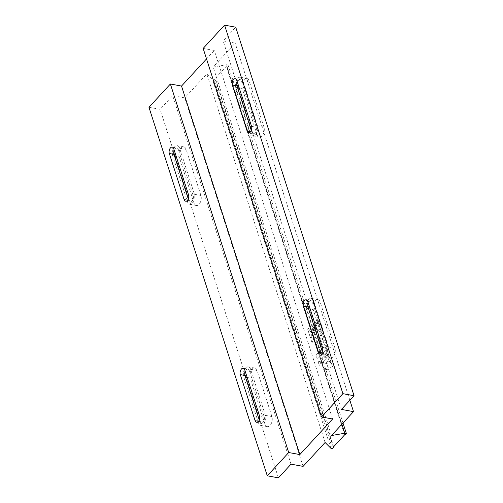 <?xml version="1.0" encoding="UTF-8"?>
<svg xmlns="http://www.w3.org/2000/svg" width="503" height="503" viewBox="0 0 503 503"><rect width="100%" height="100%" fill="white"/><g stroke="black" fill="none" stroke-linecap="round" stroke-linejoin="round"><path stroke-width="0.38" stroke-dasharray="2.52 1.89" d="M148.957 107.277L160.099 109.327L172.699 95.639L184.771 97.865L206.783 73.96L212.574 79.776L214.184 80.071L215.447 78.701L214.982 78.613L226.325 66.295L226.79 66.383L228.048 65.013L226.444 64.717L213.171 67.018L235.184 43.113L223.118 40.888L235.725 27.2M278.417 477.85L160.099 109.327M303.089 466.388L184.771 97.865M291.023 464.162L172.699 95.639M325.101 442.483L206.783 73.96M330.899 448.299L212.574 79.776M332.502 448.594L214.184 80.071M333.627 446.783L215.447 78.701M332.615 418.993L214.297 50.47L206.526 58.908M203.155 48.42L214.297 50.47M251.286 130.459L251.777 131.981A4.062 2.364 -79.6 0 0 253.248 133.578A4.062 2.364 -79.6 0 0 255.813 131.579A4.062 2.364 -79.6 0 0 256.19 127.19L241.396 81.128A4.062 2.364 -79.6 0 0 239.925 79.524A4.062 2.364 -79.6 0 0 237.246 81.794M257.014 134.546L242.226 88.484A6.382 3.71 100.4 0 1 242.811 81.587A6.382 3.71 100.4 0 1 246.847 78.443A6.382 3.71 100.4 0 1 249.155 80.952L263.949 127.02A6.382 3.71 100.4 0 1 263.358 133.917A6.382 3.71 100.4 0 1 259.322 137.061A6.382 3.71 100.4 0 1 257.014 134.546L250.513 133.352L235.725 87.283A6.382 3.71 100.4 0 1 236.309 80.386A6.382 3.71 100.4 0 1 240.346 77.242A6.382 3.71 100.4 0 1 242.66 79.757L257.448 125.819A6.382 3.71 100.4 0 1 256.863 132.717A6.382 3.71 100.4 0 1 252.827 135.86A6.382 3.71 100.4 0 1 250.513 133.352M322.278 351.572L322.769 353.093A4.062 2.364 -79.6 0 0 324.24 354.697A4.062 2.364 -79.6 0 0 326.805 352.691A4.062 2.364 -79.6 0 0 327.183 348.302L312.388 302.24A4.062 2.364 -79.6 0 0 310.917 300.643A4.062 2.364 -79.6 0 0 308.238 302.907M306.717 308.396A6.382 3.71 100.4 0 1 307.302 301.504A6.382 3.71 100.4 0 1 311.338 298.361A6.382 3.71 100.4 0 1 313.652 300.869L328.44 346.938A6.382 3.71 100.4 0 1 327.855 353.835A6.382 3.71 100.4 0 1 323.819 356.979A6.382 3.71 100.4 0 1 321.505 354.464L306.717 308.396L308.521 308.729M313.218 309.596A6.382 3.71 100.4 0 1 313.803 302.699A6.382 3.71 100.4 0 1 317.839 299.555A6.382 3.71 100.4 0 1 320.147 302.07L334.935 348.133A6.382 3.71 100.4 0 1 334.35 355.03A6.382 3.71 100.4 0 1 330.314 358.174A6.382 3.71 100.4 0 1 328.006 355.659L313.218 309.596L310.206 309.043M341.436 409.411L223.118 40.888M349.855 400.269L235.184 43.113M316.33 345.284L318.474 344.932L320.354 343.48L321.951 341.153L323.146 337.915L323.278 342.468L321.335 346.529L319.889 347.579L318.468 347.692L317.23 346.913L316.33 345.284L318.462 344.926L320.342 343.474L321.939 341.153L323.133 337.915L323.266 342.468L321.323 346.529L319.877 347.573L318.456 347.692L317.217 346.913L316.324 345.284M312.036 342.776L310.791 338.89L318.066 321.807L321.448 332.338L320.537 333.326L317.871 329.125L312.036 342.776M307.717 329.314L308.452 328.516L311.282 332.684L317.129 318.889L317.676 320.593L310.401 337.676L307.717 329.314L308.446 328.509L311.269 332.684L317.116 318.889L317.663 320.587L310.389 337.67L307.704 329.314M322.046 362.902L320.795 358.997L327.623 351.578L328.874 355.483L322.046 362.902L320.782 358.991L327.616 351.578L328.868 355.483L322.039 362.902M318.141 361.758L321.222 361.053L319.43 365.763L318.141 361.758L321.216 361.047L319.418 365.763L318.135 361.758M327.346 369.347L325.604 373.993L324.29 369.9L327.346 369.347M331.106 362.43L332.527 366.857L323.938 368.793L322.486 364.279L331.106 362.43L332.521 366.857L323.926 368.793L322.48 364.279L331.1 362.43M327.44 362.015L329.314 356.834L330.729 361.255L327.44 362.015M319.128 339.67L317.531 341.996L316.337 345.234L316.192 340.65L318.135 336.57L319.587 335.52L321.015 335.413L322.26 336.199L323.146 337.853L321.008 338.223L319.128 339.67L317.519 341.996L316.33 345.228L316.186 340.644L318.129 336.57L319.581 335.52L321.008 335.407L322.247 336.199L323.14 337.853L321.002 338.223L319.122 339.67M317.299 359.142L316.041 355.219L325.498 344.951L326.755 348.875L317.299 359.142L316.035 355.219L325.485 344.951L326.743 348.875L317.292 359.136M331.496 435.541L213.171 67.018M341.883 424.262L226.444 64.717M343.002 423.042L228.048 65.013M345.108 434.906L226.79 66.383M344.643 434.818L226.325 66.295M333.3 447.136L214.982 78.613M259.259 420.011L259.743 421.533A4.062 2.364 -79.6 0 0 261.214 423.13A4.062 2.364 -79.6 0 0 263.786 421.13A4.062 2.364 -79.6 0 0 264.157 416.742L249.369 370.673A4.062 2.364 -79.6 0 0 247.897 369.076A4.062 2.364 -79.6 0 0 245.213 371.34M188.267 198.899L188.751 200.42A4.062 2.364 -79.6 0 0 190.222 202.017A4.062 2.364 -79.6 0 0 192.794 200.018A4.062 2.364 -79.6 0 0 193.165 195.629L178.376 149.561A4.062 2.364 -79.6 0 0 176.905 147.964A4.062 2.364 -79.6 0 0 174.22 150.227M172.705 155.723A6.382 3.71 100.4 0 1 173.29 148.825A6.382 3.71 100.4 0 1 177.326 145.681A6.382 3.71 100.4 0 1 179.634 148.196L194.428 194.259A6.382 3.71 100.4 0 1 193.837 201.156A6.382 3.71 100.4 0 1 189.801 204.3A6.382 3.71 100.4 0 1 187.493 201.785L172.705 155.723L174.51 156.056M179.2 156.917A6.382 3.71 100.4 0 1 179.785 150.02A6.382 3.71 100.4 0 1 183.821 146.876A6.382 3.71 100.4 0 1 186.135 149.391L200.923 195.46A6.382 3.71 100.4 0 1 200.339 202.351A6.382 3.71 100.4 0 1 196.302 205.494A6.382 3.71 100.4 0 1 193.995 202.986L179.2 156.917L176.195 156.364M264.98 424.098L250.192 378.036A6.382 3.71 100.4 0 1 250.777 371.139A6.382 3.71 100.4 0 1 254.814 367.995A6.382 3.71 100.4 0 1 257.127 370.504L271.916 416.572A6.382 3.71 100.4 0 1 271.331 423.469A6.382 3.71 100.4 0 1 267.294 426.613A6.382 3.71 100.4 0 1 264.98 424.098L258.485 422.904L243.697 376.835A6.382 3.71 100.4 0 1 244.282 369.938A6.382 3.71 100.4 0 1 248.319 366.794A6.382 3.71 100.4 0 1 250.626 369.309L265.421 415.371A6.382 3.71 100.4 0 1 264.829 422.269A6.382 3.71 100.4 0 1 260.793 425.412A6.382 3.71 100.4 0 1 258.485 422.904M324.284 369.894L327.334 369.347L325.598 373.987L324.284 369.894M330.723 361.255L327.428 362.015L329.302 356.834L330.723 361.255M317.865 329.119L312.03 342.769L310.779 338.89L318.053 321.807L321.436 332.338L320.53 333.319L317.865 329.119M251.544 126.335L256.19 127.19M250.551 131.755L251.777 131.981M236.756 80.273L241.396 81.128M235.725 87.283L237.535 87.616M239.214 87.931L242.226 88.484M257.448 125.819L263.949 127.02M242.66 79.757L249.155 80.952M321.536 352.867L322.769 353.093M322.536 347.447L327.183 348.302M307.748 301.385L312.388 302.24M313.652 300.869L320.147 302.07M321.505 354.464L328.006 355.659M328.44 346.938L334.935 348.133M259.517 415.887L264.157 416.742M244.728 369.818L249.369 370.673M258.517 421.307L259.743 421.533M187.525 200.194L188.751 200.42M188.524 194.774L193.165 195.629M173.736 148.706L178.376 149.561M179.634 148.196L186.135 149.391M187.493 201.785L193.995 202.986M194.428 194.259L200.923 195.46M243.697 376.835L245.502 377.168M247.187 377.476L250.192 378.036M265.421 415.371L271.916 416.572M250.626 369.309L257.127 370.504M248.601 132.723L253.248 133.578M235.285 78.669L239.925 79.524M252.827 135.86L259.322 137.061M240.346 77.242L246.847 78.443M319.594 353.842L324.24 354.697M306.277 299.788L310.917 300.643M311.338 298.361L317.839 299.555M323.819 356.979L330.314 358.174M243.257 368.221L247.897 369.076M185.582 201.162L190.222 202.017M172.265 147.109L176.905 147.964M177.326 145.681L183.821 146.876M189.801 204.3L196.302 205.494M260.793 425.412L267.294 426.613M248.319 366.794L254.814 367.995M256.574 422.275L261.214 423.13"/><path stroke-width="0.75" d="M333.766 447.224L333.3 447.136L344.643 434.818L345.108 434.906L346.372 433.536L344.762 433.24L331.496 435.541L353.508 411.636L341.436 409.411L354.043 395.723L342.901 393.673L321.474 416.943L332.615 418.993L299.845 454.58L288.703 452.53L267.275 475.8L278.417 477.85L291.023 464.162L303.089 466.388L325.101 442.483L330.899 448.299L332.502 448.594L333.766 447.224L333.627 446.783M267.275 475.8L148.957 107.277L170.385 84.007L181.526 86.057L299.845 454.58M354.043 395.723L235.725 27.2L224.583 25.15L203.155 48.42L321.474 416.943M342.901 393.673L224.583 25.15M288.703 452.53L170.385 84.007M206.526 58.908L181.526 86.057M251.544 126.335A4.062 2.364 100.4 0 1 251.173 130.723A4.062 2.364 100.4 0 1 248.601 132.723A4.062 2.364 100.4 0 1 247.136 131.126L232.342 85.064A4.062 2.364 100.4 0 1 232.719 80.675A4.062 2.364 100.4 0 1 235.285 78.669A4.062 2.364 100.4 0 1 236.756 80.273L251.544 126.335M237.246 81.794A4.062 2.364 -79.6 0 0 236.988 85.919L251.286 130.459M318.129 352.238L303.334 306.176A4.062 2.364 100.4 0 1 303.711 301.787A4.062 2.364 100.4 0 1 306.277 299.788A4.062 2.364 100.4 0 1 307.748 301.385L322.536 347.447A4.062 2.364 100.4 0 1 322.165 351.836A4.062 2.364 100.4 0 1 319.594 353.842A4.062 2.364 100.4 0 1 318.129 352.238L321.536 352.867M308.238 302.907A4.062 2.364 -79.6 0 0 307.981 307.031L322.278 351.572M353.508 411.636L349.855 400.269M344.762 433.24L341.883 424.262M346.372 433.536L343.002 423.042M244.728 369.818L259.517 415.887A4.062 2.364 100.4 0 1 259.146 420.275A4.062 2.364 100.4 0 1 256.574 422.275A4.062 2.364 100.4 0 1 255.103 420.678L240.315 374.609A4.062 2.364 100.4 0 1 240.686 370.221A4.062 2.364 100.4 0 1 243.257 368.221A4.062 2.364 100.4 0 1 244.728 369.818M245.213 371.34A4.062 2.364 -79.6 0 0 244.955 375.464L259.259 420.011M184.111 199.565L169.322 153.497A4.062 2.364 100.4 0 1 169.693 149.108A4.062 2.364 100.4 0 1 172.265 147.109A4.062 2.364 100.4 0 1 173.736 148.706L188.524 194.774A4.062 2.364 100.4 0 1 188.153 199.163A4.062 2.364 100.4 0 1 185.582 201.162A4.062 2.364 100.4 0 1 184.111 199.565L187.525 200.194M174.22 150.227A4.062 2.364 -79.6 0 0 173.963 154.352L188.267 198.899M247.136 131.126L250.551 131.755M232.342 85.064L236.988 85.919M237.535 87.616L239.214 87.931M303.334 306.176L307.981 307.031M308.521 308.729L310.206 309.043M240.315 374.609L244.955 375.464M255.103 420.678L258.517 421.307M169.322 153.497L173.963 154.352M174.51 156.056L176.195 156.364M245.502 377.168L247.187 377.476"/></g></svg>
